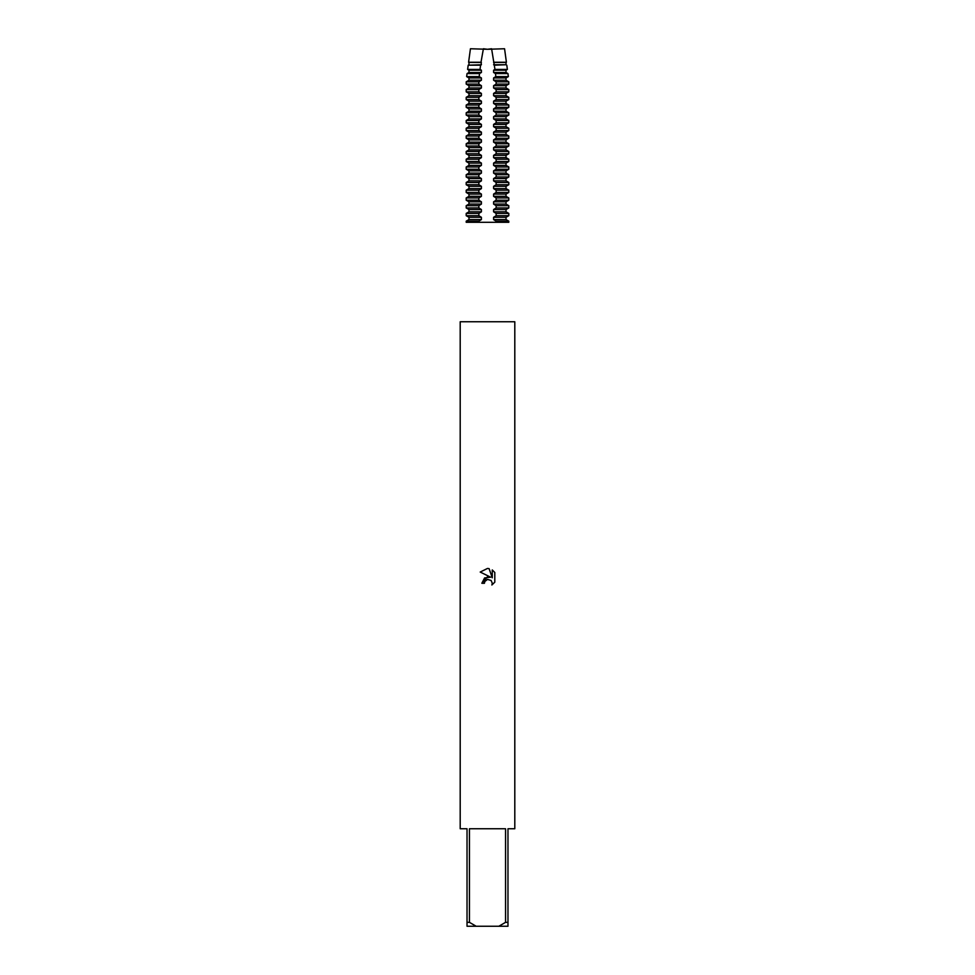 <?xml version="1.0" encoding="UTF-8"?>
<svg xmlns="http://www.w3.org/2000/svg" width="975" height="975" viewBox="0 0 975 975"><rect width="100%" height="100%" fill="white"/><g stroke="black" fill="none" stroke-linecap="round" stroke-linejoin="round"><path stroke-width="1.46" d="M487.5 579.418L484.843 581.49L484.429 583.269L481.845 583.269L487.5 576.81L490.632 577.188L480.2 572.045L487.5 568.449L489.084 568.62L492.265 577.797L492.265 569.936L494.8 572.496L494.8 582.185L491.863 585L492.278 583.245L491.132 580.466L487.5 579.418L491.132 580.466L492.278 583.245L491.863 585L494.8 582.185M487.5 828.75L505.562 828.75L505.562 922.35L507.975 922.35L507.975 828.75L514.8 828.75L514.8 321.75L460.2 321.75L460.2 828.75L467.025 828.75L467.025 926.25L476.166 926.25L469.438 922.35L469.438 828.75L487.5 828.75M484.429 583.269L484.697 581.831M490.632 577.188L484.612 577.919L481.845 583.269M484.843 581.49L487.403 579.442M494.8 572.496L492.265 569.936M489.084 568.62L487.732 568.462M487.5 568.449L480.2 572.045M505.562 922.35L498.834 926.25L507.975 926.25L507.975 922.35M498.834 926.25L476.166 926.25M467.025 922.35L469.438 922.35M494.008 62.242L506.403 62.242L504.562 48.75L487.5 49.286L491.595 48.75L494.971 69.42L493.594 70.2L493.594 72.479L495.471 73.588L495.812 76.598L493.594 77.951L493.594 80.218L496.141 81.815L496.141 84.094L493.594 85.69L493.594 87.957L496.141 89.554L496.141 91.833L493.594 93.429L493.594 95.696L496.141 97.305L496.141 99.572L493.594 101.168L493.594 103.447L496.141 105.044L496.141 107.311L493.594 108.907L493.594 111.187L496.141 112.783L496.141 115.05L493.594 116.659L493.594 118.926L496.141 120.522L496.141 122.801L493.594 124.398L493.594 126.665L496.141 128.261L496.141 130.54L493.594 132.137L493.594 134.404L496.141 136.012L496.141 138.279L493.594 139.876L493.594 142.155L496.141 143.752L496.141 146.018L493.594 147.615L493.594 149.894L496.141 151.491L496.141 153.757L493.594 155.366L493.594 157.633L496.141 159.23L496.141 161.509L493.594 163.105L493.594 165.372L496.141 166.969L496.141 169.248L493.594 170.844L493.594 173.111L496.141 174.72L496.141 176.987L493.594 178.583L493.594 180.863L496.141 182.459L496.141 184.726L493.594 186.322L493.594 188.602L496.141 190.198L496.141 192.465L493.594 194.074L493.594 196.341L496.141 197.937L496.141 200.216L493.594 201.813L493.594 204.08L496.141 205.676L496.141 207.955L493.594 209.552L493.594 211.819L496.141 213.428L496.141 215.694L493.594 217.291L493.594 219.57L506.025 219.57L508.792 221.167L496.141 221.167L496.141 222.3L478.859 222.3L478.859 221.167L466.208 221.167L468.975 219.57L468.975 217.291L466.208 215.694L478.859 215.694L478.859 213.428L466.208 213.428L468.975 211.819L481.406 211.819L481.406 209.552L478.859 207.955L478.859 205.676L466.208 205.676L468.975 204.08L481.406 204.08L481.406 201.813L478.859 200.216L478.859 197.937L466.208 197.937L468.975 196.341L481.406 196.341L481.406 194.074L478.859 192.465L478.859 190.198L466.208 190.198L468.975 188.602L481.406 188.602L481.406 186.322L478.859 184.726L478.859 182.459L466.208 182.459L468.975 180.863L481.406 180.863L481.406 178.583L478.859 176.987L478.859 174.72L466.208 174.72L468.975 173.111L481.406 173.111L481.406 170.844L478.859 169.248L478.859 166.969L466.208 166.969L468.975 165.372L481.406 165.372L481.406 163.105L478.859 161.509L478.859 159.23L466.208 159.23L468.975 157.633L481.406 157.633L481.406 155.366L478.859 153.757L478.859 151.491L466.208 151.491L468.975 149.894L481.406 149.894L481.406 147.615L478.859 146.018L478.859 143.752L466.208 143.752L468.975 142.155L481.406 142.155L481.406 139.876L478.859 138.279L478.859 136.012L466.208 136.012L468.975 134.404L481.406 134.404L481.406 132.137L478.859 130.54L478.859 128.261L466.208 128.261L468.975 126.665L481.406 126.665L481.406 124.398L478.859 122.801L478.859 120.522L466.208 120.522L468.975 118.926L481.406 118.926L481.406 116.659L478.859 115.05L478.859 112.783L466.208 112.783L468.975 111.187L481.406 111.187L481.406 108.907L478.859 107.311L478.859 105.044L466.208 105.044L468.975 103.447L481.406 103.447L481.406 101.168L478.859 99.572L478.859 97.305L466.208 97.305L468.975 95.696L481.406 95.696L481.406 93.429L478.859 91.833L478.859 89.554L466.208 89.554L468.975 87.957L481.406 87.957L481.406 85.69L478.859 84.094L478.859 81.815L466.208 81.815L468.975 80.218L481.406 80.218L481.406 77.951L479.2 76.598L479.529 73.588L467.049 73.588L468.975 72.479L481.406 72.479L481.406 70.2L480.029 69.42L480.577 65.191L468.195 65.191L481.406 64.74L480.992 62.242L483.405 48.75L487.5 49.286L470.438 48.75L468.597 62.242L480.992 62.242M493.594 219.57L496.141 221.167M493.594 217.291L506.025 217.291L506.025 219.57M496.141 215.694L508.792 215.694L506.025 217.291M493.594 211.819L506.025 211.819L508.792 213.428L496.141 213.428M493.594 209.552L506.025 209.552L506.025 211.819M496.141 207.955L508.792 207.955L506.025 209.552M493.594 204.08L506.025 204.08L508.792 205.676L496.141 205.676M493.594 201.813L506.025 201.813L506.025 204.08M496.141 200.216L508.792 200.216L506.025 201.813M493.594 196.341L506.025 196.341L508.792 197.937L496.141 197.937M493.594 194.074L506.025 194.074L506.025 196.341M496.141 192.465L508.792 192.465L506.025 194.074M493.594 188.602L506.025 188.602L508.792 190.198L496.141 190.198M493.594 186.322L506.025 186.322L506.025 188.602M496.141 184.726L508.792 184.726L506.025 186.322M493.594 180.863L506.025 180.863L508.792 182.459L496.141 182.459M493.594 178.583L506.025 178.583L506.025 180.863M496.141 176.987L508.792 176.987L506.025 178.583M493.594 173.111L506.025 173.111L508.792 174.72L496.141 174.72M493.594 170.844L506.025 170.844L506.025 173.111M496.141 169.248L508.792 169.248L506.025 170.844M493.594 165.372L506.025 165.372L508.792 166.969L496.141 166.969M493.594 163.105L506.025 163.105L506.025 165.372M496.141 161.509L508.792 161.509L506.025 163.105M493.594 157.633L506.025 157.633L508.792 159.23L496.141 159.23M493.594 155.366L506.025 155.366L506.025 157.633M496.141 153.757L508.792 153.757L506.025 155.366M493.594 149.894L506.025 149.894L508.792 151.491L496.141 151.491M493.594 147.615L506.025 147.615L506.025 149.894M496.141 146.018L508.792 146.018L506.025 147.615M493.594 142.155L506.025 142.155L508.792 143.752L496.141 143.752M493.594 139.876L506.025 139.876L506.025 142.155M496.141 138.279L508.792 138.279L506.025 139.876M493.594 134.404L506.025 134.404L508.792 136.012L496.141 136.012M493.594 132.137L506.025 132.137L506.025 134.404M496.141 130.54L508.792 130.54L506.025 132.137M493.594 126.665L506.025 126.665L508.792 128.261L496.141 128.261M493.594 124.398L506.025 124.398L506.025 126.665M496.141 122.801L508.792 122.801L506.025 124.398M493.594 118.926L506.025 118.926L508.792 120.522L496.141 120.522M493.594 116.659L506.025 116.659L506.025 118.926M496.141 115.05L508.792 115.05L506.025 116.659M493.594 111.187L506.025 111.187L508.792 112.783L496.141 112.783M493.594 108.907L506.025 108.907L506.025 111.187M496.141 107.311L508.792 107.311L506.025 108.907M493.594 103.447L506.025 103.447L508.792 105.044L496.141 105.044M493.594 101.168L506.025 101.168L506.025 103.447M496.141 99.572L508.792 99.572L506.025 101.168M493.594 95.696L506.025 95.696L508.792 97.305L496.141 97.305M493.594 93.429L506.025 93.429L506.025 95.696M496.141 91.833L508.792 91.833L506.025 93.429M493.594 87.957L506.025 87.957L508.792 89.554L496.141 89.554M493.594 85.69L506.025 85.69L506.025 87.957M496.141 84.094L508.792 84.094L506.025 85.69M493.594 80.218L506.025 80.218L508.792 81.815L496.141 81.815M493.594 77.951L506.025 77.951L506.025 80.218M495.812 76.598L508.365 76.598L506.025 77.951M493.594 72.479L506.025 72.479L507.951 73.588L495.471 73.588M493.594 70.2L506.025 70.2L506.025 72.479M494.971 69.42L507.378 69.42L506.025 70.2M468.975 217.291L481.406 217.291L478.859 215.694M468.975 219.57L481.406 219.57L481.406 217.291M478.859 213.428L481.406 211.819M478.859 221.167L481.406 219.57M468.975 211.819L468.975 209.552L481.406 209.552M468.975 209.552L466.208 207.955L478.859 207.955M478.859 205.676L481.406 204.08M468.975 204.08L468.975 201.813L481.406 201.813M468.975 201.813L466.208 200.216L478.859 200.216M478.859 197.937L481.406 196.341M468.975 196.341L468.975 194.074L481.406 194.074M468.975 194.074L466.208 192.465L478.859 192.465M478.859 190.198L481.406 188.602M468.975 188.602L468.975 186.322L481.406 186.322M468.975 186.322L466.208 184.726L478.859 184.726M478.859 182.459L481.406 180.863M468.975 180.863L468.975 178.583L481.406 178.583M468.975 178.583L466.208 176.987L478.859 176.987M478.859 174.72L481.406 173.111M468.975 173.111L468.975 170.844L481.406 170.844M468.975 170.844L466.208 169.248L478.859 169.248M478.859 166.969L481.406 165.372M468.975 165.372L468.975 163.105L481.406 163.105M468.975 163.105L466.208 161.509L478.859 161.509M478.859 159.23L481.406 157.633M468.975 157.633L468.975 155.366L481.406 155.366M468.975 155.366L466.208 153.757L478.859 153.757M478.859 151.491L481.406 149.894M468.975 149.894L468.975 147.615L481.406 147.615M468.975 147.615L466.208 146.018L478.859 146.018M478.859 143.752L481.406 142.155M468.975 142.155L468.975 139.876L481.406 139.876M468.975 139.876L466.208 138.279L478.859 138.279M478.859 136.012L481.406 134.404M468.975 134.404L468.975 132.137L481.406 132.137M468.975 132.137L466.208 130.54L478.859 130.54M478.859 128.261L481.406 126.665M468.975 126.665L468.975 124.398L481.406 124.398M468.975 124.398L466.208 122.801L478.859 122.801M478.859 120.522L481.406 118.926M468.975 118.926L468.975 116.659L481.406 116.659M468.975 116.659L466.208 115.05L478.859 115.05M478.859 112.783L481.406 111.187M468.975 111.187L468.975 108.907L481.406 108.907M468.975 108.907L466.208 107.311L478.859 107.311M478.859 105.044L481.406 103.447M468.975 103.447L468.975 101.168L481.406 101.168M468.975 101.168L466.208 99.572L478.859 99.572M478.859 97.305L481.406 95.696M468.975 95.696L468.975 93.429L481.406 93.429M468.975 93.429L466.208 91.833L478.859 91.833M478.859 89.554L481.406 87.957M468.975 87.957L468.975 85.69L481.406 85.69M468.975 85.69L466.208 84.094L478.859 84.094M478.859 81.815L481.406 80.218M468.975 80.218L468.975 77.951L481.406 77.951M468.975 77.951L466.635 76.598L479.188 76.598M479.529 73.588L481.406 72.479M468.975 72.479L468.975 70.2L481.406 70.2M468.975 70.2L467.622 69.42L480.029 69.42M493.594 64.74L506.025 64.74L494.423 65.191M480.577 65.191L481.406 64.74M493.594 62.461L506.025 62.461L506.025 64.74M468.975 64.74L468.975 62.461L481.406 62.461M466.208 221.167L466.208 222.3L478.859 222.3M496.141 222.3L508.792 222.3L508.792 221.167M468.195 65.191L467.622 69.42M467.049 73.588L466.635 76.598M466.208 81.815L466.208 84.094M466.208 89.554L466.208 91.833M466.208 97.305L466.208 99.572M466.208 105.044L466.208 107.311M466.208 112.783L466.208 115.05M466.208 120.522L466.208 122.801M466.208 128.261L466.208 130.54M466.208 136.012L466.208 138.279M466.208 143.752L466.208 146.018M466.208 151.491L466.208 153.757M466.208 159.23L466.208 161.509M466.208 166.969L466.208 169.248M466.208 174.72L466.208 176.987M466.208 182.459L466.208 184.726M466.208 190.198L466.208 192.465M466.208 197.937L466.208 200.216M466.208 205.676L466.208 207.955M466.208 213.428L466.208 215.694M507.951 73.588L508.365 76.598M506.805 65.191L507.378 69.42M508.792 213.428L508.792 215.694M508.792 205.676L508.792 207.955M508.792 197.937L508.792 200.216M508.792 190.198L508.792 192.465M508.792 182.459L508.792 184.726M508.792 174.72L508.792 176.987M508.792 166.969L508.792 169.248M508.792 159.23L508.792 161.509M508.792 151.491L508.792 153.757M508.792 143.752L508.792 146.018M508.792 136.012L508.792 138.279M508.792 128.261L508.792 130.54M508.792 120.522L508.792 122.801M508.792 112.783L508.792 115.05M508.792 105.044L508.792 107.311M508.792 97.305L508.792 99.572M508.792 89.554L508.792 91.833M508.792 81.815L508.792 84.094"/></g></svg>
